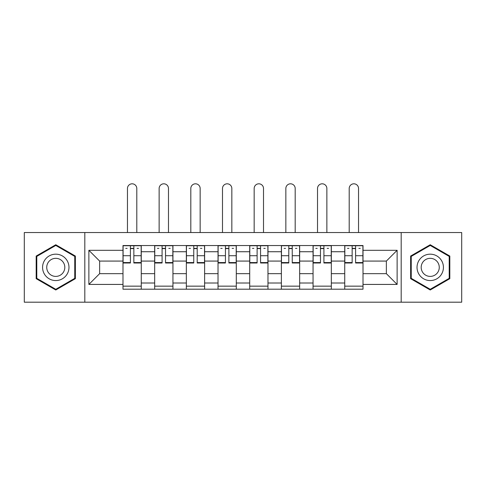 <?xml version="1.0" encoding="UTF-8"?>
<svg xmlns="http://www.w3.org/2000/svg" width="486" height="486" viewBox="0 0 486 486"><rect width="100%" height="100%" fill="white"/><g stroke="black" fill="none" stroke-linecap="round" stroke-linejoin="round"><path stroke-width="0.73" d="M401.187 302.195L461.7 302.195L461.7 232.545L24.3 232.545L24.3 302.195L401.187 302.195L401.187 232.545M154.669 289.194L154.669 251.73L141.262 251.73L141.262 289.194M141.262 251.73L141.262 245.539M154.669 251.73L154.669 245.539M172.943 245.539L172.943 289.194M186.345 289.194L186.345 245.539M204.618 245.539L204.618 289.194M218.026 289.194L218.026 245.539M236.299 245.539L236.299 289.194M249.701 289.194L249.701 245.539M267.974 245.539L267.974 289.194M281.382 289.194L281.382 245.539M299.655 245.539L299.655 289.194M313.057 289.194L313.057 245.539M331.331 245.539L331.331 289.194M344.738 289.194L344.738 245.539M344.738 273.661L331.331 273.661M313.057 273.661L299.655 273.661M281.382 273.661L267.974 273.661M249.701 273.661L236.299 273.661M218.026 273.661L204.618 273.661M186.345 273.661L172.943 273.661M154.669 273.661L141.262 273.661M344.738 261.073L331.331 261.073M313.057 261.073L299.655 261.073M281.382 261.073L267.974 261.073M249.701 261.073L236.299 261.073M218.026 261.073L204.618 261.073M186.345 261.073L172.943 261.073M154.669 261.073L141.262 261.073M99.636 273.661L122.988 273.661L122.988 261.073L99.636 261.073L99.636 273.661L88.877 284.425L88.877 250.308L122.988 250.308L122.988 261.073M363.012 261.073L363.012 273.661L386.364 273.661L386.364 261.073L363.012 261.073L363.012 245.539L122.988 245.539L122.988 250.308M363.012 250.308L397.123 250.308L397.123 284.425L363.012 284.425L363.012 273.661M122.988 273.661L122.988 289.194L363.012 289.194L363.012 284.425M122.988 284.425L88.877 284.425M84.813 302.195L84.813 232.545M75.373 256.055L55.775 244.744L36.177 256.055L36.177 278.678L55.775 289.996L75.373 278.678L75.373 256.055M449.823 256.055L430.225 244.744L410.627 256.055L410.627 278.678L430.225 289.996L449.823 278.678L449.823 256.055M141.262 286.151L122.988 286.151M130.4 248.583L133.85 248.583M172.943 286.151L154.669 286.151M162.081 248.583L165.532 248.583M204.618 286.151L186.345 286.151M193.756 248.583L197.207 248.583M236.299 286.151L218.026 286.151M225.437 248.583L228.888 248.583M267.974 286.151L249.701 286.151M257.112 248.583L260.563 248.583M299.655 286.151L281.382 286.151M288.793 248.583L292.244 248.583M331.331 286.151L313.057 286.151M320.468 248.583L323.919 248.583M363.012 286.151L344.738 286.151M352.15 248.583L355.6 248.583M88.877 250.308L99.636 261.073M386.364 273.661L397.123 284.425M386.364 261.073L397.123 250.308M136.797 232.545L136.797 188.477A4.672 4.672 89.8 0 0 132.125 183.805A4.672 4.672 89.8 0 0 127.46 188.477L127.46 232.545M133.85 262.999L133.85 245.74L141.165 245.74L141.165 262.999L133.85 262.999M130.4 248.382L133.85 248.382M125.728 248.382L127.15 248.382M137.101 248.382L138.522 248.382M130.4 245.74L123.092 245.74L123.092 262.999L130.4 262.999L130.4 245.74L133.85 245.74M168.478 232.545L168.478 188.477A4.672 4.672 89.8 0 0 163.806 183.805A4.672 4.672 89.8 0 0 159.135 188.477L159.135 232.545M165.532 262.999L165.532 245.74L172.84 245.74L172.84 262.999L165.532 262.999M162.081 248.382L165.532 248.382M157.409 248.382L158.831 248.382M168.782 248.382L170.203 248.382M162.081 245.74L154.767 245.74L154.767 262.999L162.081 262.999L162.081 245.74L165.532 245.74M200.153 232.545L200.153 188.477A4.672 4.672 89.8 0 0 195.481 183.805A4.672 4.672 89.8 0 0 190.81 188.477L190.81 232.545M197.207 262.999L197.207 245.74L204.521 245.74L204.521 262.999L197.207 262.999M193.756 248.382L197.207 248.382M189.084 248.382L190.506 248.382M200.457 248.382L201.878 248.382M193.756 245.74L186.448 245.74L186.448 262.999L193.756 262.999L193.756 245.74L197.207 245.74M44.341 273.964A13.201 13.201 0 0 0 62.372 278.8A13.201 13.201 0 0 0 67.208 260.769A13.201 13.201 0 0 0 49.177 255.94A13.201 13.201 0 0 0 44.341 273.964M47.95 271.887A9.034 9.034 0 0 0 60.294 275.191A9.034 9.034 0 0 0 63.599 262.847A9.034 9.034 0 0 0 51.255 259.542A9.034 9.034 0 0 0 47.95 271.887M55.775 245.442L74.759 256.408L74.759 278.332L55.775 289.291L36.79 278.332L36.79 256.408L55.775 245.442M418.792 273.964A13.201 13.201 0 0 0 436.823 278.8A13.201 13.201 0 0 0 441.659 260.769A13.201 13.201 0 0 0 423.628 255.94A13.201 13.201 0 0 0 418.792 273.964M422.401 271.887A9.034 9.034 0 0 0 434.745 275.191A9.034 9.034 0 0 0 438.05 262.847A9.034 9.034 0 0 0 425.706 259.542A9.034 9.034 0 0 0 422.401 271.887M430.225 245.442L449.21 256.408L449.21 278.332L430.225 289.291L411.241 278.332L411.241 256.408L430.225 245.442M231.834 232.545L231.834 188.477A4.672 4.672 89.8 0 0 227.162 183.805A4.672 4.672 89.8 0 0 222.491 188.477L222.491 232.545M228.888 262.999L228.888 245.74L236.196 245.74L236.196 262.999L228.888 262.999M225.437 248.382L228.888 248.382M220.766 248.382L222.187 248.382M232.138 248.382L233.559 248.382M225.437 245.74L218.123 245.74L218.123 262.999L225.437 262.999L225.437 245.74L228.888 245.74M263.509 232.545L263.509 188.477A4.672 4.672 89.8 0 0 258.838 183.805A4.672 4.672 89.8 0 0 254.166 188.477L254.166 232.545M260.563 262.999L260.563 245.74L267.877 245.74L267.877 262.999L260.563 262.999M257.112 248.382L260.563 248.382M252.441 248.382L253.862 248.382M263.813 248.382L265.235 248.382M257.112 245.74L249.804 245.74L249.804 262.999L257.112 262.999L257.112 245.74L260.563 245.74M295.19 232.545L295.19 188.477A4.672 4.672 89.8 0 0 290.519 183.805A4.672 4.672 89.8 0 0 285.847 188.477L285.847 232.545M292.244 262.999L292.244 245.74L299.552 245.74L299.552 262.999L292.244 262.999M288.793 248.382L292.244 248.382M284.122 248.382L285.543 248.382M295.494 248.382L296.916 248.382M288.793 245.74L281.479 245.74L281.479 262.999L288.793 262.999L288.793 245.74L292.244 245.74M326.865 232.545L326.865 188.477A4.672 4.672 89.8 0 0 322.194 183.805A4.672 4.672 89.8 0 0 317.522 188.477L317.522 232.545M323.919 262.999L323.919 245.74L331.233 245.74L331.233 262.999L323.919 262.999M320.468 248.382L323.919 248.382M315.797 248.382L317.218 248.382M327.169 248.382L328.591 248.382M320.468 245.74L313.16 245.74L313.16 262.999L320.468 262.999L320.468 245.74L323.919 245.74M358.54 232.545L358.54 188.477A4.672 4.672 89.8 0 0 353.875 183.805A4.672 4.672 89.8 0 0 349.203 188.477L349.203 232.545M355.6 262.999L355.6 245.74L362.908 245.74L362.908 262.999L355.6 262.999M352.15 248.382L355.6 248.382M347.478 248.382L348.899 248.382M358.85 248.382L360.272 248.382M352.15 245.74L344.835 245.74L344.835 262.999L352.15 262.999L352.15 245.74L355.6 245.74M313.057 251.73L299.655 251.73M281.382 251.73L267.974 251.73M249.701 251.73L236.299 251.73M218.026 251.73L204.618 251.73M186.345 251.73L172.943 251.73M344.738 251.73L331.331 251.73M313.057 283.004L299.655 283.004M281.382 283.004L267.974 283.004M249.701 283.004L236.299 283.004M218.026 283.004L204.618 283.004M186.345 283.004L172.943 283.004M154.669 283.004L141.262 283.004M344.738 283.004L331.331 283.004M133.85 262.574L141.165 262.574M133.85 255.715L141.165 255.715M123.092 262.574L130.4 262.574M123.092 255.715L130.4 255.715M165.532 262.574L172.84 262.574M165.532 255.715L172.84 255.715M154.767 262.574L162.081 262.574M154.767 255.715L162.081 255.715M197.207 262.574L204.521 262.574M197.207 255.715L204.521 255.715M186.448 262.574L193.756 262.574M186.448 255.715L193.756 255.715M228.888 262.574L236.196 262.574M228.888 255.715L236.196 255.715M218.123 262.574L225.437 262.574M218.123 255.715L225.437 255.715M260.563 262.574L267.877 262.574M260.563 255.715L267.877 255.715M249.804 262.574L257.112 262.574M249.804 255.715L257.112 255.715M292.244 262.574L299.552 262.574M292.244 255.715L299.552 255.715M281.479 262.574L288.793 262.574M281.479 255.715L288.793 255.715M323.919 262.574L331.233 262.574M323.919 255.715L331.233 255.715M313.16 262.574L320.468 262.574M313.16 255.715L320.468 255.715M355.6 262.574L362.908 262.574M355.6 255.715L362.908 255.715M344.835 262.574L352.15 262.574M344.835 255.715L352.15 255.715"/></g></svg>

